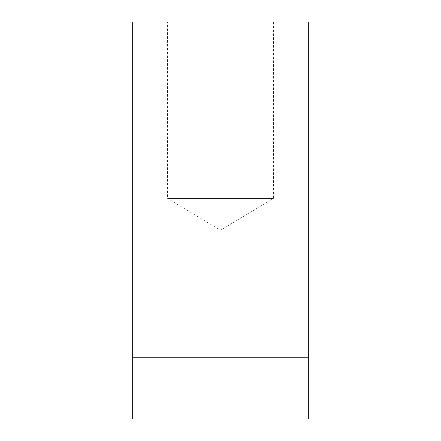 <?xml version="1.0" encoding="UTF-8"?>
<svg xmlns="http://www.w3.org/2000/svg" width="441" height="441" viewBox="0 0 441 441"><rect width="100%" height="100%" fill="white"/><g stroke="black" fill="none" stroke-linecap="round" stroke-linejoin="round"><path stroke-width="0.33" stroke-dasharray="2.21 1.65" d="M273.42 22.05L273.42 198.45L167.58 198.45L220.5 230.246L273.42 198.45L167.58 198.45L167.58 22.05L273.42 22.05L167.58 22.05M132.3 260.19L132.3 366.03L132.3 260.19L308.7 260.19L308.7 366.03L308.7 260.19M132.3 366.03L308.7 366.03M132.3 357.21L132.3 22.05L308.7 22.05L308.7 357.21L132.3 357.21L132.3 418.95L308.7 418.95L308.7 357.21"/><path stroke-width="0.66" d="M132.3 418.95L132.3 22.05L308.7 22.05L308.7 418.95L132.3 418.95M132.3 357.21L308.7 357.21"/></g></svg>
